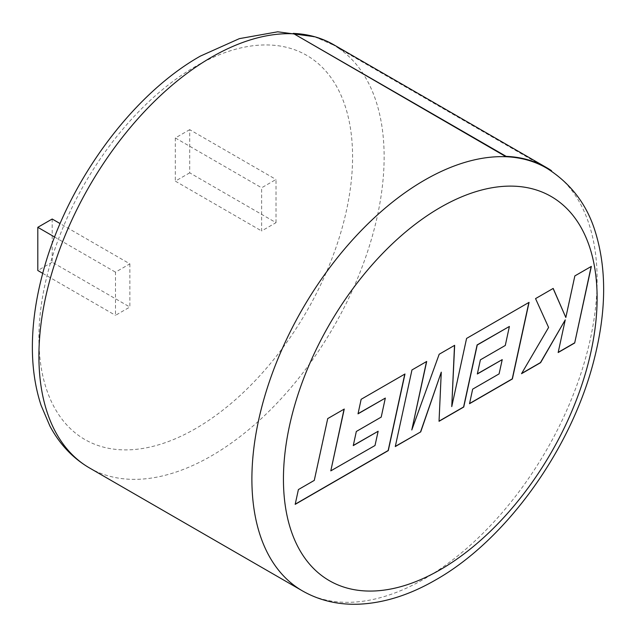 <?xml version="1.0" encoding="UTF-8"?>
<svg xmlns="http://www.w3.org/2000/svg" width="636" height="636" viewBox="0 0 636 636"><rect width="100%" height="100%" fill="white"/><g stroke="black" fill="none" stroke-linecap="round" stroke-linejoin="round"><path stroke-width="0.48" stroke-dasharray="3.18 2.39" d="M546.562 168.079A244.113 140.938 -60 0 1 551.332 171.06L338.344 48.09A244.113 140.938 120 0 0 333.574 45.116A244.113 140.938 120 0 0 293.053 33.772M276.008 222.664L276.008 179.479L261.627 187.787L261.627 230.971L276.008 222.664L189.703 172.841L189.703 129.657L276.008 179.479M129.863 263.861L129.863 307.045L115.482 315.345L115.482 272.16L129.863 263.861L60.102 223.578M189.703 129.657L175.321 137.956L261.627 187.787M189.703 172.841L175.321 181.141L261.627 230.971M175.321 137.956L175.321 181.141M52.192 219.015L52.192 262.199L129.863 307.045M42.739 273.353L115.482 315.345M52.192 262.199L37.802 270.499M54.624 237.029L115.482 272.16M551.332 171.06L551.348 171.036A244.113 140.938 -60 0 1 582.632 368.133A244.113 140.938 -60 0 1 424.506 578.808A244.113 140.938 -60 0 1 302.45 590.892M89.461 467.929A244.113 140.938 120 0 0 211.518 455.837A244.113 140.938 120 0 0 369.643 245.162A244.113 140.938 120 0 0 338.344 48.09L338.559 47.748A244.518 141.176 120 0 0 333.773 44.758M551.547 170.71L338.559 47.748M565.11 319.789L558.209 352.336M553.105 288.474L535.393 298.53L548.447 327.357L521.663 373.435M591.202 266.309L574.713 275.833L565.682 317.412M426.51 361.558L411.81 369.882L395.322 446.377M454.502 345.404L439.047 354.157L411.651 429.888M528.882 302.458L466.442 338.344L451.616 406.531M502.082 359.531L498.95 373.801L472.524 389.057L469.567 403.51M509.253 326.371L505.143 345.388L480.252 359.753L477.374 373.801M441.13 372.084L439.047 421.135M378.007 431.168L374.866 445.438L330.656 470.783M385.185 398.001L381.067 417.017L356.184 431.391L353.306 445.431M404.79 374.103L361.01 399.209L358.068 413.654M344.068 409.155L327.588 418.504L314.136 480.315L298.26 489.482L295.223 504.173M195.745 428.521A221.805 128.059 -60 0 1 38.907 337.962A221.805 128.059 -60 0 1 195.745 66.311A221.805 128.059 -60 0 1 352.583 156.861A221.805 128.059 -60 0 1 195.745 428.521M314.454 36.681L333.574 45.116"/><path stroke-width="0.95" d="M546.761 167.729L333.773 44.758A244.518 141.176 120 0 0 293.188 33.398L506.041 156.734A244.113 140.938 -60 0 1 546.562 168.079C570.46 183.104 586.615 204.053 595.026 230.932C606.752 268.066 606.513 310.678 594.31 358.768C572.217 447.855 506.654 539.845 435.66 579.913C409.528 595.026 383.834 603.127 358.569 604.2C337.994 604.916 319.288 600.479 302.45 590.892A244.113 140.938 -60 0 1 265.037 395.282A244.113 140.938 -60 0 1 424.506 180.171A244.113 140.938 -60 0 1 506.041 156.734L506.177 156.369A244.518 141.176 -60 0 1 546.761 167.729A244.518 141.176 -60 0 1 551.547 170.71L551.348 171.036M375.009 445.518L330.8 470.863L344.259 409.051L327.731 418.591L314.279 480.403L298.403 489.569L295.184 504.356L388.294 450.598L404.981 373.992L361.153 399.297L358.02 413.845L385.329 398.088L381.21 417.105L356.327 431.47L353.258 445.621L378.15 431.248L375.009 445.518M395.282 446.567L420.722 431.884L441.273 372.163L439.039 421.302L463.739 407.04L477.246 345.014L509.396 326.451L505.286 345.467L480.395 359.841L477.334 373.992L502.233 359.618L499.093 373.889L472.667 389.145L469.527 403.701L512.378 378.961L529.072 302.354L466.586 338.424L451.759 406.611L454.653 345.316L439.19 354.244L411.794 429.968L426.7 361.455L411.961 369.961L395.282 446.567M574.682 342.995L591.353 266.397L574.857 275.913L565.833 317.491L553.185 288.426L535.544 298.618L548.598 327.445L521.52 373.69L540.608 362.663L565.253 319.876L558.162 352.527L574.682 342.995L591.162 266.5M42.739 273.353L37.802 270.499L37.802 227.314L52.192 219.015L60.102 223.578M37.802 227.314L54.624 237.029M293.188 33.398L506.177 156.369M558.209 352.336L574.539 342.907M521.663 373.435L540.465 362.584L565.253 319.876M565.833 317.491L553.105 288.474M395.322 446.377L420.722 431.884M411.794 429.968L426.51 361.558M451.759 406.611L454.502 345.404M469.567 403.51L512.234 378.881L528.882 302.458M477.374 373.801L502.233 359.618M439.047 421.135L463.596 406.961L477.095 344.935L509.396 326.451M420.579 431.796L441.273 372.163M353.306 445.431L378.15 431.248M358.068 413.654L385.329 398.088M295.223 504.173L388.151 450.519L404.79 374.103M330.8 470.863L344.068 409.155M440.279 207.487A221.805 128.059 120 0 0 283.441 479.147A221.805 128.059 120 0 0 440.279 569.697A221.805 128.059 120 0 0 597.117 298.046A221.805 128.059 120 0 0 440.279 207.487M293.053 33.772A244.113 140.938 120 0 0 211.518 57.2A244.113 140.938 120 0 0 52.049 272.319A244.113 140.938 120 0 0 89.461 467.929C72.743 458.143 59.553 444.159 49.878 425.977L41.094 405.37C35.067 387.078 32.158 366.908 32.38 344.863C32.627 322.667 35.886 299.564 42.151 275.555C64.626 186.968 129.824 95.917 200.364 56.103L239.359 38.645L277.701 31.8L314.454 36.681M302.45 590.892L89.461 467.929"/></g></svg>
